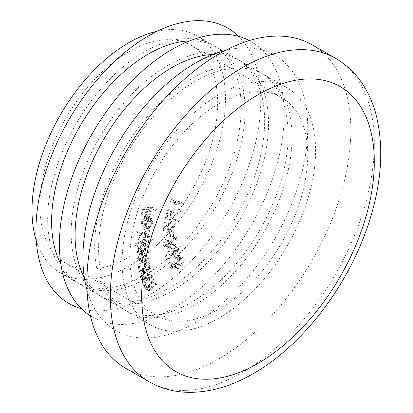 <?xml version="1.0" encoding="UTF-8"?>
<svg xmlns="http://www.w3.org/2000/svg" width="413" height="413" viewBox="0 0 413 413"><rect width="100%" height="100%" fill="white"/><g stroke="black" fill="none" stroke-linecap="round" stroke-linejoin="round"><path stroke-width="0.31" stroke-dasharray="2.06 1.55" d="M195.328 304.608A136.811 78.986 -60 0 1 126.92 311.381A136.811 78.986 -60 0 1 105.95 201.75A136.811 78.986 -60 0 1 195.328 81.196A136.811 78.986 -60 0 1 263.731 74.417A136.811 78.986 -60 0 1 284.702 184.048A136.811 78.986 -60 0 1 195.328 304.608M218.828 318.175A136.811 78.986 -60 0 1 150.42 324.948A136.811 78.986 -60 0 1 129.45 215.323A136.811 78.986 -60 0 1 218.828 94.763A136.811 78.986 -60 0 1 287.231 87.984A136.811 78.986 -60 0 1 308.201 197.615A136.811 78.986 -60 0 1 218.828 318.175M125.495 368.122A186.661 107.767 120 0 0 218.828 358.876A186.661 107.767 120 0 0 340.766 194.389A186.661 107.767 120 0 0 312.156 44.816M191.41 78.935A136.811 78.986 120 0 0 102.032 199.489A136.811 78.986 120 0 0 123.007 309.12A136.811 78.986 120 0 0 191.41 302.342A136.811 78.986 120 0 0 280.783 181.787A136.811 78.986 120 0 0 259.813 72.156A136.811 78.986 120 0 0 191.41 78.935M86.998 290.081A158.964 91.779 120 0 0 195.328 322.698A158.964 91.779 120 0 0 306.709 146.073A158.964 91.779 120 0 0 225.322 50.494M218.828 103.808A125.733 72.59 -60 0 1 281.692 97.576A125.733 72.59 -60 0 1 300.963 198.333A125.733 72.59 -60 0 1 218.828 309.125A125.733 72.59 -60 0 1 155.959 315.356A125.733 72.59 -60 0 1 136.688 214.605A125.733 72.59 -60 0 1 218.828 103.808M128.742 51.801A125.733 72.59 -60 0 1 191.611 45.569A125.733 72.59 -60 0 1 210.883 146.321A125.733 72.59 -60 0 1 128.742 257.118A125.733 72.59 -60 0 1 65.879 263.349A125.733 72.59 -60 0 1 46.607 162.593A125.733 72.59 -60 0 1 128.742 51.801M157.146 31.28A136.811 78.986 -60 0 1 197.151 35.977A136.811 78.986 -60 0 1 218.121 145.608A136.811 78.986 -60 0 1 128.742 266.163A136.811 78.986 -60 0 1 60.339 272.941A136.811 78.986 -60 0 1 36.267 240.645M144.411 51.801A136.811 78.986 120 0 0 55.032 172.355A136.811 78.986 120 0 0 76.007 281.986A136.811 78.986 120 0 0 144.411 275.208A136.811 78.986 120 0 0 233.789 154.653A136.811 78.986 120 0 0 212.814 45.022A136.811 78.986 120 0 0 144.411 51.801M167.91 65.368A136.811 78.986 120 0 0 78.532 185.922A136.811 78.986 120 0 0 99.507 295.553A136.811 78.986 120 0 0 167.91 288.775A136.811 78.986 120 0 0 257.289 168.22A136.811 78.986 120 0 0 236.313 58.589A136.811 78.986 120 0 0 167.91 65.368M90.411 315.826A158.964 91.779 120 0 0 171.829 309.13A158.964 91.779 120 0 0 276.199 167.265A158.964 91.779 120 0 0 249.328 40.572M81.469 308.707A158.964 91.779 120 0 0 148.329 295.563A158.964 91.779 120 0 0 248.703 166.232A158.964 91.779 120 0 0 238.688 36.39M213.103 54.475A136.811 78.986 -60 0 1 240.232 60.85A136.811 78.986 -60 0 1 261.202 170.481A136.811 78.986 -60 0 1 171.829 291.036A136.811 78.986 -60 0 1 103.42 297.814A136.811 78.986 -60 0 1 84.335 277.505M189.603 40.908A136.811 78.986 -60 0 1 216.732 47.283A136.811 78.986 -60 0 1 237.702 156.914A136.811 78.986 -60 0 1 148.329 277.469A136.811 78.986 -60 0 1 79.921 284.247A136.811 78.986 -60 0 1 60.835 263.938M168.509 209.67L167.601 209.794L165.262 218.203L177.115 209.768L177.012 208.73L166.744 216.025L168.509 209.67L172.428 211.936L171.514 212.055L167.601 209.794M169.784 229.592L168.927 230.031L168.726 234.599L169.578 234.161L169.784 229.592L173.697 231.853L172.846 232.292L168.927 230.031M171.478 244.062L165.138 256.762L172.056 250.645L172.371 251.847L173.321 251.006L173.006 249.803L175.313 247.764L175.05 246.767L172.742 248.812L171.478 244.062L175.396 246.324L169.005 258.817L165.086 256.556M171.364 266.514L171.767 263.344L171.225 262.611C170.006 264.656 169.764 266.323 170.497 267.609L170.992 268.058L174.322 266.762L175.453 263.54L176.841 263.422L178.767 261.888C180.445 259.447 180.801 257.418 179.836 255.797L179.252 255.26L175.489 256.736L176.01 257.444L177.652 256.39L178.979 256.901C179.686 257.991 179.464 259.39 178.318 261.088L175.644 262.162L174.823 261.439L174.012 262.472L173.765 266.024L171.705 266.829L171.364 266.514L175.277 268.775L175.685 265.605L171.767 263.344M148.097 220.625L145.448 224.693L145.608 225.663L148.923 220.563L147.993 216.448L146.362 216.242L143.616 217.878L141.298 222.018L141.742 225.72L142.206 226.112L143.961 226.298L146.099 217.522L147.405 217.687L148.097 220.625L152.015 222.886L149.367 226.954L145.448 224.693M135.046 243.876L134.906 245.064L145.376 240.805L145.515 239.617L144.22 240.144L146.161 235.777L145.009 232.565L142.738 232.596C140.312 233.841 138.804 235.988 138.21 239.044L139.351 242.126L135.046 243.876L138.964 246.138L138.825 247.325L134.906 245.064M139.155 271.32L139.32 272.322L146.801 266.545L146.641 265.538L145.355 266.535L146.326 262.214L145.283 260.453L141.721 261.212C139.387 263.272 138.298 265.642 138.463 268.321L139.439 270.004L140.534 270.257L139.155 271.32L143.074 273.582L143.234 274.583L139.32 272.322M149.971 276.87L142.986 284.428L143.378 285.238L144.627 283.886L144.344 287.799L144.932 288.47L149.041 286.261L152.634 282.368L152.247 281.563L147.255 286.818L145.562 287.293L145.092 286.741L145.959 282.626L150.363 277.681L149.971 276.87L153.889 279.131L146.904 286.689L142.986 284.428M147.317 268.775L140.048 275.512L140.327 276.426L141.633 275.218L140.962 279.276L141.644 280.226L145.484 278.46L149.227 274.996L148.948 274.082L143.776 278.744L142.284 279.049L141.767 278.29L142.996 274.129L147.596 269.694L147.317 268.775L151.23 271.036L143.961 277.773L140.048 275.512M145.226 243.402L137.601 247.893L137.612 249.013L138.928 248.239L137.875 250.071L137.441 252.131L138.154 253.752L139.3 253.819L137.498 258.125L138.185 259.725L141.184 258.946L145.345 256.494L145.335 255.342L141.174 257.795L138.944 258.507L138.448 257.335C138.897 254.873 140.183 253.174 142.304 252.24L145.288 250.484L145.278 249.364L141.375 251.667L138.882 252.493L138.396 251.357C138.799 249.008 140.002 247.366 142.005 246.422L145.237 244.517L145.226 243.402L149.139 245.663L141.52 250.154L137.601 247.893M147.1 227.63L136.832 230.753L136.605 231.982L146.878 228.859L147.1 227.63L151.019 229.891L140.745 233.015L136.832 230.753M152.526 207.305L143.177 207.806L141.055 214.44L141.974 214.388L143.678 209.066L146.605 208.911L144.901 214.233L145.82 214.182L147.524 208.859L152.108 208.617L152.526 207.305L156.444 209.567L147.095 210.067L143.177 207.806M172.768 253.159L171.984 254.005L173.527 257.196L174.312 256.344L172.768 253.159L176.687 255.42L175.902 256.267L171.984 254.005M163.78 243.68L165.252 240.392L165.164 239.23L162.779 244.357L163.677 246.112L165.701 245.828L167.693 242.932L168.68 243.68L170.574 243.18C172.639 241.507 173.651 239.457 173.605 237.036L172.67 235.121L170.285 235.353L170.378 236.463L171.896 236.324L175.824 238.595L171.896 236.324L172.603 237.733L170.574 241.997L168.891 242.245L168.06 240.19L167.115 240.831L165.598 244.646L164.333 244.816L163.78 243.68L167.693 245.941L169.17 242.653L165.252 240.392M169.17 242.653L169.077 241.491L166.692 246.618L167.59 248.373L169.614 248.089L171.607 245.193L172.598 245.941L168.267 243.525L172.598 245.941L174.493 245.441L170.574 243.18M165.412 221.895L164.451 222.23L163.207 230.361L174.627 219.845L174.363 218.942L164.467 228.033L165.412 221.895L169.325 224.156L168.37 224.491L164.451 222.23M172.634 198.632L171.447 199.329L170.404 201.947L179.278 202.953L179.805 201.632L171.798 200.723L172.634 198.632L176.552 200.894L175.365 201.59L171.447 199.329M146.904 286.689L147.296 287.5L143.378 285.238M147.296 287.5L148.546 286.147L144.627 283.886M148.546 286.147L148.257 290.06L144.344 287.799M148.257 290.06L148.85 290.731L152.955 288.522L156.553 284.629L152.634 282.368M156.553 284.629L156.16 283.824L152.247 281.563M156.16 283.824L151.173 289.079L149.48 289.554L145.092 286.741M149.005 289.002L149.873 284.887L145.959 282.626M149.873 284.887L154.281 279.942L150.363 277.681M154.281 279.942L153.889 279.131M143.961 277.773L144.245 278.687L140.327 276.426M144.245 278.687L145.546 277.479L141.633 275.218M145.546 277.479L144.88 281.537L140.962 279.276M144.88 281.537L145.557 282.487L149.403 280.721L153.146 277.257L149.227 274.996M153.146 277.257L152.867 276.343L148.948 274.082M152.867 276.343L147.689 281.005L143.776 278.744M147.689 281.005L146.197 281.31L145.686 280.551L141.767 278.29M145.686 280.551L146.909 276.39L142.996 274.129M146.909 276.39L151.514 271.955L147.596 269.694M151.514 271.955L151.23 271.036M143.234 274.583L150.719 268.806L146.801 266.545M150.719 268.806L150.554 267.8L146.641 265.538M150.554 267.8L149.269 268.796L145.355 266.535M149.269 268.796L150.239 264.475L146.326 262.214M150.239 264.475L149.196 262.714L145.639 263.473L141.721 261.212M145.639 263.473C143.306 265.533 142.217 267.903 142.377 270.582L138.463 268.321M142.377 270.582L143.357 272.265L144.447 272.518L140.534 270.257M144.447 272.518L143.074 273.582M149.377 265.26C149.516 267.335 148.68 269.157 146.868 270.721L144.122 271.331L143.321 269.947C143.192 267.882 144.034 266.06 145.835 264.475L148.556 263.902L149.377 265.26L145.459 262.998C145.598 265.074 144.762 266.896 142.95 268.46L140.203 269.07L139.403 267.686C139.279 265.621 140.115 263.799 141.922 262.214L144.638 261.641L145.459 262.998M146.868 270.721L142.95 268.46M143.321 269.947L139.403 267.686M145.835 264.475L141.922 262.214M141.52 250.154L141.53 251.274L137.612 249.013M141.53 251.274L142.846 250.5L138.928 248.239M142.846 250.5L141.793 252.333L137.875 250.071M141.793 252.333L141.36 254.393L137.441 252.131M141.36 254.393L142.072 256.014L143.213 256.081L139.3 253.819M143.213 256.081L141.416 260.386L137.498 258.125M141.416 260.386L142.103 261.987L145.097 261.207L141.184 258.946M145.097 261.207L149.263 258.755L145.345 256.494M149.263 258.755L149.253 257.604L145.335 255.342M149.253 257.604L145.087 260.056L142.862 260.768L142.366 259.596L138.448 257.335M142.366 259.596C142.815 257.134 144.101 255.435 146.217 254.501L149.207 252.746L145.288 250.484M149.207 252.746L149.196 251.625L145.278 249.364M149.196 251.625L145.293 253.928L142.8 254.754L142.309 253.618L138.396 251.357M142.309 253.618C142.712 251.269 143.92 249.628 145.923 248.683L149.15 246.778L145.237 244.517M149.15 246.778L149.139 245.663M138.825 247.325L149.289 243.066L145.376 240.805M149.289 243.066L149.434 241.879L145.515 239.617M149.434 241.879L148.133 242.405L144.22 240.144M148.133 242.405L150.074 238.038L146.161 235.777M150.074 238.038L148.928 234.827L146.656 234.858L142.738 232.596M146.656 234.858C144.23 236.102 142.717 238.249 142.129 241.306L138.21 239.044M142.129 241.306L143.27 244.388L139.351 242.126M143.27 244.388L138.964 246.138M149.17 238.518C148.721 240.893 147.56 242.545 145.686 243.474L143.9 243.51L143.053 241.016C143.512 238.668 144.674 237.016 146.548 236.055L148.319 236.081L149.17 238.518L145.257 236.257C144.808 238.631 143.647 240.283 141.767 241.213L139.986 241.249L139.14 238.755C139.594 236.406 140.756 234.754 142.63 233.794L144.4 233.82L145.257 236.257M145.686 243.474L141.767 241.213M143.053 241.016L139.14 238.755M146.548 236.055L142.63 233.794M140.745 233.015L140.523 234.243L136.605 231.982M140.523 234.243L150.797 231.12L146.878 228.859M150.797 231.12L151.019 229.891M149.367 226.954L149.527 227.924L145.608 225.663M149.527 227.924L152.841 222.824L148.923 220.563M152.841 222.824L151.907 218.709L150.275 218.503L146.362 216.242M150.275 218.503L147.534 220.139L143.616 217.878M147.534 220.139L145.216 224.28L141.298 222.018M145.216 224.28L145.655 227.981L141.742 225.72M145.655 227.981L146.119 228.374L147.88 228.559L143.961 226.298M147.88 228.559L150.012 219.783L146.099 217.522M150.012 219.783L151.323 219.948L152.015 222.886M149.176 220.072L147.405 227.346L146.723 227.124L146.109 224.12L147.395 221.513L149.176 220.072L145.262 217.811L143.492 225.085L142.805 224.863L142.191 221.858L143.481 219.251L145.262 217.811M147.405 227.346L143.492 225.085M147.395 221.513L143.481 219.251M146.109 224.12L142.191 221.858M147.095 210.067L144.968 216.701L141.055 214.44M144.968 216.701L145.892 216.649L141.974 214.388M145.892 216.649L147.596 211.327L143.678 209.066M147.596 211.327L150.518 211.172L146.605 208.911M150.518 211.172L148.814 216.495L144.901 214.233M148.814 216.495L149.738 216.443L145.82 214.182M149.738 216.443L151.442 211.12L147.524 208.859M151.442 211.12L156.026 210.878L152.108 208.617M156.026 210.878L156.444 209.567M175.685 265.605L175.143 264.872L171.225 262.611M175.143 264.872C173.925 266.917 173.682 268.584 174.415 269.87L170.497 267.609M174.415 269.87L174.905 270.319L178.24 269.023L174.322 266.762M178.24 269.023L179.371 265.802L175.453 263.54M179.371 265.802L180.76 265.683L176.841 263.422M180.76 265.683L182.685 264.15L178.767 261.888M182.685 264.15C184.363 261.708 184.714 259.679 183.749 258.058L179.836 255.797M183.749 258.058L183.171 257.521L179.402 258.997L175.489 256.736M179.402 258.997L179.923 259.705L176.01 257.444M179.923 259.705L181.57 258.652L177.652 256.39M181.57 258.652L182.463 258.765L178.979 256.901M182.892 259.163C183.599 260.252 183.382 261.651 182.236 263.349L178.318 261.088M182.236 263.349L179.557 264.423L174.823 261.439M178.741 263.7L177.931 264.733L174.012 262.472M177.931 264.733L177.678 268.285L173.765 266.024M177.678 268.285L175.623 269.09L175.277 268.775M175.902 256.267L177.44 259.457L173.527 257.196M177.44 259.457L178.225 258.605L174.312 256.344M178.225 258.605L176.687 255.42M169.005 258.817L165.138 256.762M169.056 259.023L175.969 252.906L172.056 250.645M175.969 252.906L176.289 254.109L172.371 251.847M176.289 254.109L177.239 253.267L173.321 251.006M177.239 253.267L176.924 252.064L173.006 249.803M176.924 252.064L179.232 250.025L175.313 247.764M179.232 250.025L178.968 249.029L175.05 246.767M178.968 249.029L176.656 251.073L172.742 248.812M176.656 251.073L175.396 246.324M171.571 255.57L174.931 248.993L175.706 251.915L171.571 255.57L167.657 253.308L171.013 246.731L171.793 249.653L167.657 253.308M174.931 248.993L171.013 246.731M175.706 251.915L171.793 249.653M169.077 241.491L165.164 239.23M166.692 246.618L162.779 244.357M169.614 248.089L165.701 245.828M171.607 245.193L167.693 242.932M174.493 245.441C176.558 243.768 177.569 241.719 177.523 239.297L173.605 237.036M177.523 239.297L176.583 237.382L174.203 237.614L170.285 235.353M174.203 237.614L174.291 238.724L170.378 236.463M174.291 238.724L175.809 238.585L176.516 239.994L172.603 237.733M176.516 239.994L174.487 244.259L170.574 241.997M174.487 244.259L172.81 244.506L171.973 242.452L168.06 240.19M171.973 242.452L171.028 243.092L167.115 240.831M171.028 243.092L169.516 246.907L165.598 244.646M169.516 246.907L168.251 247.077L167.693 245.941M172.846 232.292L172.644 236.861L168.726 234.599M172.644 236.861L173.496 236.422L169.578 234.161M173.496 236.422L173.697 231.853M168.37 224.491L167.126 232.622L163.207 230.361M167.126 232.622L178.545 222.106L174.627 219.845M178.545 222.106L178.277 221.203L174.363 218.942M178.277 221.203L168.385 230.294L164.467 228.033M168.385 230.294L169.325 224.156M171.514 212.055L169.18 220.465L165.262 218.203M169.18 220.465L181.033 212.029L177.115 209.768M181.033 212.029L180.93 210.991L177.012 208.73M180.93 210.991L170.662 218.286L166.744 216.025M170.662 218.286L172.428 211.936M175.365 201.59L174.322 204.208L170.404 201.947M174.322 204.208L183.196 205.215L179.278 202.953M183.196 205.215L183.723 203.893L179.805 201.632M183.723 203.893L175.716 202.984L171.798 200.723M175.716 202.984L176.552 200.894M335.655 58.383A186.661 107.767 -60 0 1 364.266 207.956A186.661 107.767 -60 0 1 242.328 372.443A186.661 107.767 -60 0 1 148.995 381.689M152.955 288.522L149.041 286.261M152.831 287.433L148.912 285.171M151.173 289.079L147.255 286.818M151.721 282.714L147.802 280.453M149.403 280.721L145.484 278.46M149.398 279.56L145.479 277.299M148.85 274.423L144.932 272.162M145.087 260.056L141.174 257.795M146.217 254.501L142.304 252.24M145.293 253.928L141.375 251.667M145.923 248.683L142.005 246.422M126.92 311.381L150.42 324.948M191.611 45.569L281.692 97.576M60.339 272.941L76.007 281.986M103.42 297.814L123.007 309.12M79.921 284.247L99.507 295.553M216.732 47.283L236.313 58.589M240.232 60.85L259.813 72.156M197.151 35.977L212.814 45.022M65.879 263.349L155.959 315.356M144.932 288.47L148.85 290.731M145.562 287.293L149.48 289.554M141.644 280.226L145.557 282.487M142.284 279.049L146.197 281.31M145.283 260.453L149.196 262.714M139.439 270.004L143.357 272.265M140.203 269.07L144.122 271.331M144.638 261.641L148.556 263.902M138.154 253.752L142.072 256.014M138.185 259.725L142.103 261.987M138.944 258.507L142.862 260.768M138.882 252.493L142.8 254.754M145.009 232.565L148.928 234.827M139.986 241.249L143.9 243.51M144.4 233.82L148.319 236.081M147.993 216.448L151.907 218.709M142.206 226.112L146.119 228.374M147.405 217.687L151.323 219.948M142.805 224.863L146.723 227.124M170.992 268.058L174.905 270.319M179.252 255.26L183.171 257.521M178.545 256.504L182.463 258.765M175.644 262.162L179.557 264.423M171.705 266.829L175.623 269.09M163.677 246.112L167.59 248.373M172.67 235.121L176.583 237.382M168.891 242.245L172.81 244.506M164.333 244.816L168.251 247.077M263.731 74.417L287.231 87.984"/><path stroke-width="0.62" d="M218.828 54.057A186.661 107.767 120 0 0 96.885 218.544A186.661 107.767 120 0 0 125.495 368.122L148.995 381.689A186.661 107.767 -60 0 1 120.384 232.111A186.661 107.767 -60 0 1 242.328 67.624A186.661 107.767 -60 0 1 335.655 58.383L312.156 44.816A186.661 107.767 120 0 0 218.828 54.057M225.322 50.494A158.964 91.779 120 0 0 195.328 63.101A158.964 91.779 120 0 0 86.998 290.081M36.267 240.645A136.811 78.986 -60 0 1 128.742 42.751A136.811 78.986 -60 0 1 157.146 31.28M249.328 40.572A158.964 91.779 120 0 0 171.829 49.534A158.964 91.779 120 0 0 68.517 187.832A158.964 91.779 120 0 0 90.411 315.826M238.688 36.39A158.964 91.779 120 0 0 148.329 35.967A158.964 91.779 120 0 0 41.574 186.753A158.964 91.779 120 0 0 81.469 308.707M84.335 277.505A136.811 78.986 -60 0 1 171.829 67.629A136.811 78.986 -60 0 1 213.103 54.475M60.835 263.938A136.811 78.986 -60 0 1 148.329 54.062A136.811 78.986 -60 0 1 189.603 40.908M257.991 94.763A164.503 94.98 120 0 0 141.669 296.24A164.503 94.98 120 0 0 257.991 363.399A164.503 94.98 120 0 0 374.312 161.922A164.503 94.98 120 0 0 257.991 94.763M148.995 381.689C161.116 388.587 174.384 392.138 188.803 392.35C210.217 392.417 231.75 386.145 253.401 373.538C302.042 345.867 346.966 287.391 367.555 226.561C381.617 185.349 384.431 147.942 375.995 114.334C373.383 104.628 369.661 95.713 364.824 87.577C357.431 75.176 347.705 65.44 335.655 58.383"/></g></svg>
